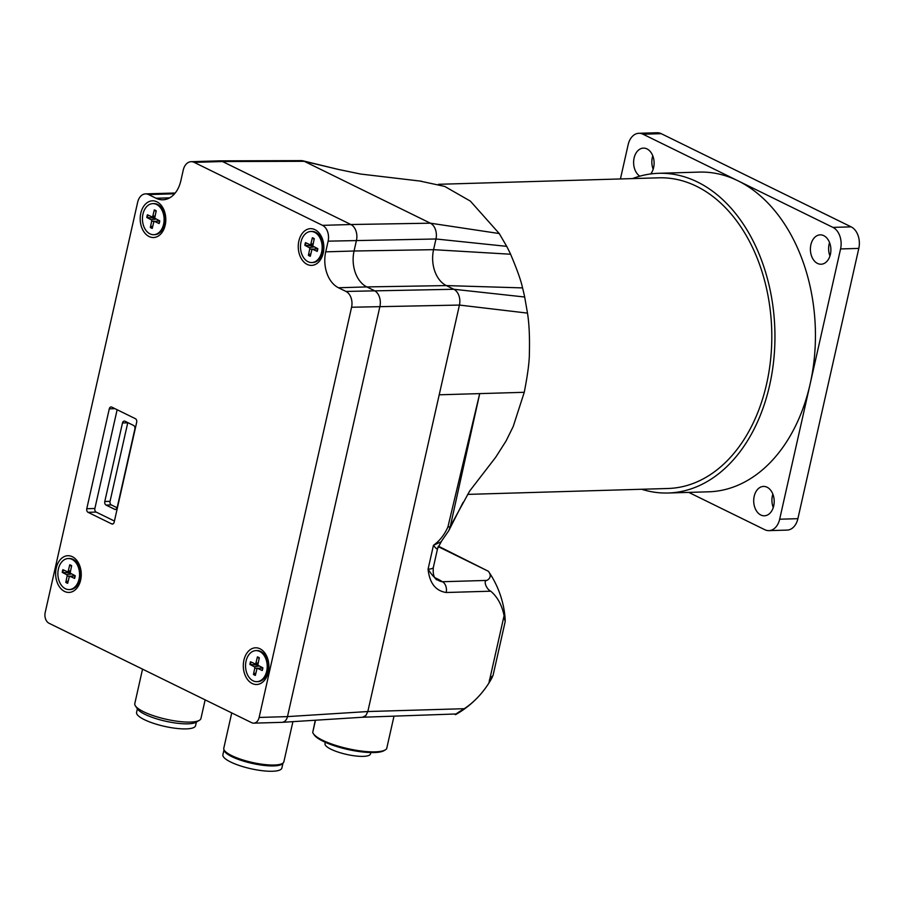 <?xml version="1.0" encoding="UTF-8"?>
<svg xmlns="http://www.w3.org/2000/svg" width="904" height="904" viewBox="0 0 904 904"><rect width="100%" height="100%" fill="white"/><g stroke="black" fill="none" stroke-linecap="round" stroke-linejoin="round"><path stroke-width="1.36" d="M467.628 494.386L667.988 488.488A155.409 108.344 -91.7 0 0 771.711 329.96A155.409 108.344 -91.7 0 0 658.835 177.817L438.474 184.303M632.529 178.585A159.929 111.497 88.3 0 1 658.7 173.297A159.929 111.497 88.3 0 1 774.852 329.87A159.929 111.497 88.3 0 1 668.112 493.008A159.929 111.497 88.3 0 1 641.67 489.267M658.7 173.297L699.199 172.099A159.929 111.497 88.3 0 1 737.969 180.8A159.929 111.497 88.3 0 1 810.12 384.076A159.929 111.497 88.3 0 1 708.612 491.81L668.112 493.008M620.426 178.947L628.144 144.708A16.95 11.82 88.3 0 1 638.902 133.284A16.95 11.82 88.3 0 1 643.015 134.21L832.923 227.39A16.95 11.82 88.3 0 1 840.573 248.939L779.666 519.212A16.95 11.82 88.3 0 1 768.909 530.637A16.95 11.82 88.3 0 1 764.795 529.71L688.758 492.397M639.829 176.178A14.69 10.238 88.3 0 1 633.783 159.838A14.69 10.238 88.3 0 1 643.433 148.109A14.69 10.238 88.3 0 1 653.626 167.59A14.69 10.238 88.3 0 1 650.71 173.941M830.403 254.329A14.69 10.238 88.3 0 1 821.069 264.228A14.69 10.238 88.3 0 1 810.402 249.843A14.69 10.238 88.3 0 1 820.21 234.859A14.69 10.238 88.3 0 1 830.403 254.329M773.711 505.901A14.69 10.238 88.3 0 1 764.377 515.8A14.69 10.238 88.3 0 1 753.71 501.415A14.69 10.238 88.3 0 1 763.518 486.431A14.69 10.238 88.3 0 1 773.711 505.901M768.909 530.637L787.135 530.094A16.95 11.82 -91.7 0 0 797.893 518.67L858.8 248.408A16.95 11.82 -91.7 0 0 851.15 226.859L661.231 133.668A16.95 11.82 -91.7 0 0 657.129 132.752L638.902 133.284M652.778 155.827A14.69 10.238 -91.7 0 0 653.174 169.229M772.863 494.149A14.69 10.238 -91.7 0 0 773.259 507.551M829.556 242.577A14.69 10.238 -91.7 0 0 829.951 255.968M446.18 592.504A8.475 5.91 -91.7 0 0 442.361 581.735C437.751 581.227 432.993 577.034 428.078 569.158C429.536 583.069 435.57 590.843 446.18 592.504L490.725 591.193A67.811 45.629 -63.9 0 1 504.082 615.692L488.894 683.085A67.811 45.629 -63.9 0 1 478.193 696.905A95.903 95.903 0 0 1 456.893 713.9A67.811 16.792 12.7 0 1 456.814 713.945C452.328 716.397 458.611 712.002 464.249 708.702L367.826 711.538L287.483 716.612L379.929 306.399L287.483 716.612L259.132 717.448A8.475 5.91 88.3 0 1 253.753 723.155L282.104 722.33A8.475 5.91 -91.7 0 0 287.483 716.612C286.568 720.07 284.816 721.968 282.24 722.319L282.037 722.33M420.349 181.139L444.734 186.427L470.362 201.117L499.245 233.548L506.703 246.351A159.364 111.102 88.3 0 1 510.59 254.227C517.111 269.595 521.088 280.816 522.546 287.901L446.316 285.585L366.809 286.918L374.324 290.602A12.43 8.667 88.3 0 1 379.929 306.399A12.43 8.667 -91.7 0 0 374.324 290.602L366.809 286.918A28.25 19.696 88.3 0 1 354.063 251.007L356.47 240.317A12.43 8.667 -91.7 0 0 350.865 224.52A12.43 8.667 88.3 0 1 356.47 240.317L354.063 251.007L433.57 249.673A28.25 19.696 -91.7 0 0 446.316 285.585L453.819 289.269A12.43 8.667 88.3 0 1 459.435 305.066L439.208 394.799L479.708 393.613L447.921 526.919C444.531 534.716 439.706 540.841 433.457 545.304C436.338 549.044 437.705 549.903 437.57 547.88M522.546 287.901A159.364 111.102 88.3 0 1 524.682 297.009L453.819 289.269L345.972 291.438L338.469 287.755L366.809 286.918A28.25 19.696 88.3 0 1 354.063 251.007L325.722 251.843L328.129 241.153A12.43 8.667 88.3 0 0 322.513 225.356L350.865 224.52L222.497 161.533A12.43 8.667 -91.7 0 0 219.491 160.855L191.139 161.692A12.43 8.667 88.3 0 1 194.157 162.37L222.497 161.533L350.865 224.52L430.372 223.186A12.43 8.667 88.3 0 1 435.977 238.984L433.57 249.673L510.59 254.227M302.93 160.822L338.661 169.489L304.252 161.307A12.43 8.667 88.3 0 0 302.942 160.822A12.43 8.667 88.3 0 0 301.405 160.629L219.649 160.855A12.43 8.667 88.3 0 1 222.497 161.533L304.252 161.307L430.372 223.186L499.245 233.548M175.173 193.049L174.043 193.049A12.43 8.667 88.3 0 1 175.105 193.14A12.43 8.667 -91.7 0 0 173.884 193.049L145.533 193.885A12.43 8.667 88.3 0 1 148.55 194.563L174.54 193.795M456.814 713.945L362.538 717.245M439.208 394.799L367.826 711.538L365.837 715.595L362.47 717.245M478.193 696.905A67.811 45.629 -63.9 0 1 464.249 708.702M490.725 591.193C486.239 589.137 483.064 580.198 486.906 580.413L442.361 581.735A33.911 8.396 12.7 0 0 437.502 578.944L434.835 577.633M438.18 546.626L488.296 571.226A67.811 16.792 -167.3 0 1 488.872 572.006A95.903 95.903 0 0 1 503.607 607.285A67.811 47.279 -91.7 0 1 504.522 612.742C505.63 621.59 505.257 624.031 504.082 615.692L505.2 621.511L493.042 675.469M488.296 571.226L438.361 546.174M488.872 572.006A67.811 16.792 -167.3 0 1 486.906 580.413M488.894 683.085C493.652 675.537 494.025 673.096 489.335 680.147M441.355 541.473L437.57 548.626L433.355 567.362A16.95 4.192 -167.3 0 1 428.078 569.158L433.457 545.304L441.062 541.835L448.859 530.558L450.282 526.501A8.475 1.932 -166.1 0 1 447.921 526.919M450.282 526.501L479.708 393.613L524.252 392.302L513.201 426.53L506.116 440.903L495.652 457.322L469.718 490.962L450.282 526.501M524.682 297.009L527.484 313.112C529.145 323.395 529.778 336.717 529.382 353.102C529.428 361.498 527.721 374.561 524.252 392.302M106.062 505.076L111.328 504.929A2.825 1.966 88.3 0 1 110.051 501.336L104.785 501.483A2.825 1.966 -91.7 0 0 106.062 505.076L114.695 509.314A2.825 1.966 -91.7 0 0 115.384 509.472A2.825 1.966 -91.7 0 0 117.17 507.562L134.865 429.05A2.825 1.966 -91.7 0 0 133.589 425.456L124.967 421.219A2.825 1.966 -91.7 0 0 124.277 421.072A2.825 1.966 -91.7 0 0 122.481 422.97L104.785 501.483M111.328 504.929L117.124 507.765M122.481 422.97L127.746 422.812A2.825 1.966 88.3 0 1 127.803 422.609M127.746 422.812L110.051 501.336M113.056 523.879L111.7 523.913A2.825 1.966 -91.7 0 0 112.378 524.071A2.825 1.966 -91.7 0 0 114.175 522.173L136.685 422.292A2.825 1.966 -91.7 0 0 135.408 418.699L111.768 407.094A2.825 1.966 -91.7 0 0 111.079 406.936A2.825 1.966 -91.7 0 0 109.282 408.845L114.989 408.676M94.875 508.489L86.773 508.726A2.825 1.966 -91.7 0 0 88.05 512.319L96.152 512.082A2.825 1.966 -91.7 0 1 94.875 508.489L117.136 409.727M114.424 521.043L96.152 512.082M111.7 523.913L88.05 512.319M86.773 508.726L109.282 408.845M81.157 576.775A9.605 6.701 88.3 0 1 81.1 577.012A9.605 6.701 88.3 0 1 79.665 580.515M79.269 566.966A9.605 6.701 88.3 0 1 80.976 570.605M268.816 668.858A9.605 6.701 88.3 0 1 268.77 669.096A9.605 6.701 88.3 0 1 267.335 672.599M266.929 659.05A9.605 6.701 88.3 0 1 268.635 662.688M268.307 672.135A18.362 12.803 -91.7 0 0 268.68 670.056A18.362 12.803 -91.7 0 0 268.431 661.502A18.362 12.803 -91.7 0 0 248.826 650.823A18.362 12.803 -91.7 0 0 248.476 680.655A18.362 12.803 -91.7 0 0 268.307 672.135M253.753 723.155A8.475 5.91 88.3 0 1 251.696 722.703L49.019 623.251A8.475 5.91 88.3 0 1 45.2 612.471L137.645 202.27A12.43 8.667 88.3 0 1 145.533 193.885M259.132 717.448L351.577 307.236L459.435 305.066L527.484 313.112M345.972 291.438A12.43 8.667 88.3 0 1 351.577 307.236M325.722 251.843A28.25 19.696 -91.7 0 0 338.469 287.755M322.513 225.356L194.157 162.37M169.658 197.852L156.053 198.247A28.25 19.696 -91.7 0 0 162.912 199.784A28.25 19.696 -91.7 0 0 180.845 180.755L183.252 170.065A12.43 8.667 88.3 0 1 191.139 161.692M156.053 198.247L148.55 194.563M80.648 580.052A18.362 12.803 -91.7 0 0 81.021 577.972A18.362 12.803 -91.7 0 0 80.761 569.418A18.362 12.803 -91.7 0 0 61.156 558.74A18.362 12.803 -91.7 0 0 60.817 588.572A18.362 12.803 -91.7 0 0 80.648 580.052M323.259 253.007A18.362 12.803 -91.7 0 0 323.632 250.928A18.362 12.803 -91.7 0 0 323.372 242.374A18.362 12.803 -91.7 0 0 303.767 231.695A18.362 12.803 -91.7 0 0 303.428 261.527A18.362 12.803 -91.7 0 0 323.259 253.007M165.195 225.152A18.362 12.803 -91.7 0 0 165.568 223.085A18.362 12.803 -91.7 0 0 165.319 214.53A18.362 12.803 -91.7 0 0 145.713 203.852A18.362 12.803 -91.7 0 0 145.374 233.684A18.362 12.803 -91.7 0 0 165.195 225.152M165.703 221.887A9.605 6.701 88.3 0 1 165.658 222.113A9.605 6.701 88.3 0 1 164.223 225.616M163.827 212.078A9.605 6.701 88.3 0 1 165.522 215.717M323.768 249.73A9.605 6.701 88.3 0 1 323.711 249.967A9.605 6.701 88.3 0 1 322.276 253.47M321.88 239.922A9.605 6.701 88.3 0 1 323.587 243.56M71.506 566.446L69.744 564.808L68.275 570.944L70.557 570.978M70.467 573L62.252 572.39L66.557 574.639L71.721 573.916M66.557 574.639A1.209 0.847 -91.7 0 1 67.099 576.153L65.789 582.368L68.32 580.73M69.744 564.808A9.402 6.554 -91.7 0 1 71.653 565.746L70.342 571.961A1.209 0.847 -91.7 0 0 70.885 573.475L75.201 575.724A9.402 6.554 -91.7 0 1 74.591 578.436L70.218 576.436A1.209 0.847 -91.7 0 0 69.179 577.17L67.698 583.306A9.402 6.554 -91.7 0 1 65.789 582.368M62.252 572.39A9.402 6.554 -91.7 0 1 62.862 569.678L67.224 571.678A1.209 0.847 -91.7 0 0 68.275 570.944M68.263 558.525L69.269 558.491A15.537 10.837 88.3 0 1 80.151 570.096A15.537 10.837 88.3 0 1 80.354 577.34A15.537 10.837 88.3 0 1 80.038 579.091A15.537 10.837 88.3 0 1 70.184 589.566L69.179 589.589A15.537 10.837 88.3 0 1 58.398 568.989A15.537 10.837 88.3 0 1 68.263 558.525A15.537 10.837 88.3 0 1 79.043 579.125A15.537 10.837 88.3 0 1 69.179 589.589M258.126 665.084L249.911 664.463L254.227 666.723A1.209 0.847 -91.7 0 1 254.758 668.226L253.459 674.452L255.979 672.813M259.165 658.53L257.414 656.892A9.402 6.554 -91.7 0 1 259.312 657.829L258.013 664.044A1.209 0.847 -91.7 0 0 258.544 665.559L262.861 667.807A9.402 6.554 -91.7 0 1 262.25 670.519L257.877 668.508A1.209 0.847 -91.7 0 0 256.838 669.254L255.357 675.39A9.402 6.554 -91.7 0 1 253.459 674.452M249.911 664.463A9.402 6.554 -91.7 0 1 250.521 661.762L254.894 663.762A1.209 0.847 -91.7 0 0 255.934 663.027L258.216 663.05M257.414 656.892L255.934 663.027M255.934 650.609L256.928 650.575A15.537 10.837 88.3 0 1 267.81 662.18A15.537 10.837 88.3 0 1 268.025 669.423A15.537 10.837 88.3 0 1 267.708 671.175A15.537 10.837 88.3 0 1 257.843 681.639L256.849 681.672A15.537 10.837 88.3 0 1 246.069 661.073A15.537 10.837 88.3 0 1 255.934 650.609A15.537 10.837 88.3 0 1 266.703 671.209A15.537 10.837 88.3 0 1 256.849 681.672M313.078 245.956L304.863 245.334L309.179 247.594A1.209 0.847 -91.7 0 1 309.71 249.097L308.4 255.323L310.931 253.685M314.117 239.402L312.366 237.763A9.402 6.554 -91.7 0 1 314.264 238.701L312.965 244.916A1.209 0.847 -91.7 0 0 313.496 246.43L317.812 248.679A9.402 6.554 -91.7 0 1 317.202 251.391L312.829 249.38A1.209 0.847 -91.7 0 0 311.79 250.114L310.309 256.261A9.402 6.554 -91.7 0 1 308.4 255.323M304.863 245.334A9.402 6.554 -91.7 0 1 305.473 242.622L309.835 244.634A1.209 0.847 -91.7 0 0 310.886 243.899L313.168 243.922M312.366 237.763L310.886 243.899M310.874 231.48L311.88 231.447A15.537 10.837 88.3 0 1 322.762 243.052A15.537 10.837 88.3 0 1 322.977 250.295A15.537 10.837 88.3 0 1 322.66 252.046A15.537 10.837 88.3 0 1 312.795 262.51L311.79 262.544A15.537 10.837 88.3 0 1 301.009 241.944A15.537 10.837 88.3 0 1 310.874 231.48A15.537 10.837 88.3 0 1 321.654 252.069A15.537 10.837 88.3 0 1 311.79 262.544M155.013 218.113L146.798 217.491L151.115 219.74A1.209 0.847 -91.7 0 1 151.657 221.254L150.346 227.48L152.878 225.83M156.064 211.559L154.302 209.92A9.402 6.554 -91.7 0 1 156.211 210.847L154.9 217.073A1.209 0.847 -91.7 0 0 155.443 218.587L159.748 220.836A9.402 6.554 -91.7 0 1 159.138 223.548L154.776 221.536A1.209 0.847 -91.7 0 0 153.725 222.271L152.256 228.407A9.402 6.554 -91.7 0 1 150.346 227.48M146.798 217.491A9.402 6.554 -91.7 0 1 147.42 214.779L151.782 216.79A1.209 0.847 -91.7 0 0 152.821 216.056L155.115 216.079M154.302 209.92L152.821 216.056M152.821 203.626L153.816 203.603A15.537 10.837 88.3 0 1 164.697 215.197A15.537 10.837 88.3 0 1 164.912 222.44A15.537 10.837 88.3 0 1 164.596 224.203A15.537 10.837 88.3 0 1 154.731 234.667L153.737 234.701A15.537 10.837 88.3 0 1 142.956 214.101A15.537 10.837 88.3 0 1 152.821 203.626A15.537 10.837 88.3 0 1 163.601 224.226A15.537 10.837 88.3 0 1 153.737 234.701M292.919 721.641L283.879 761.756A30.804 7.627 -167.3 0 1 282.455 763.428A30.804 7.627 -167.3 0 1 267.878 764.852A30.804 7.627 -167.3 0 1 224.361 750.343A30.804 7.627 -167.3 0 1 223.785 748.218L231.74 712.906M224.361 750.343L225.198 751.574A29.674 7.345 12.7 0 0 251.979 763.213A29.674 7.345 12.7 0 0 281.167 764.185L282.455 763.428M224.056 749.823A30.239 7.481 12.7 0 0 252.476 763.473A30.239 7.481 12.7 0 0 282.952 763.1M283.008 763.055L281.878 768.038A30.239 7.481 -167.3 0 1 251.267 768.818A30.239 7.481 -167.3 0 1 222.892 754.75L224.022 749.755M137.385 708.804L136.572 712.386A30.239 7.481 12.7 0 0 136.549 712.521A30.239 7.481 12.7 0 0 164.686 726.398A30.239 7.481 12.7 0 0 195.558 725.686A30.239 7.481 12.7 0 0 195.58 725.55M135.419 705.911L137.521 709.007A31.086 7.695 12.7 0 0 137.657 709.199A31.086 7.695 12.7 0 0 165.895 721.279A31.086 7.695 12.7 0 0 196.145 722.217L199.377 720.318A33.911 8.396 -167.3 0 1 166.37 719.29A33.911 8.396 -167.3 0 1 135.566 706.114A33.911 8.396 -167.3 0 1 135.419 705.911A33.911 8.396 -167.3 0 1 134.798 703.572L142.549 669.141M205.14 699.854L200.948 718.477A33.911 8.396 -167.3 0 1 199.377 720.318M313.36 733.675A38.149 9.447 12.7 0 0 347.791 748.636A38.149 9.447 12.7 0 0 385.307 749.891L384.019 750.648A37.019 9.164 -167.3 0 1 323.101 741.269A37.019 9.164 -167.3 0 1 314.196 734.907L313.36 733.675A38.149 9.447 12.7 0 1 312.727 732.398L315.473 720.217M385.307 749.891A38.149 9.447 12.7 0 0 386.663 748.715L393.963 716.318M312.727 732.398L315.293 720.228M370.798 752.557L370.493 753.891A23.312 5.774 -167.3 0 1 346.492 754.399A23.312 5.774 -167.3 0 1 325.011 743.642L325.316 742.308M661.231 133.668L643.015 134.21M851.15 226.859L832.923 227.39M858.8 248.408L840.573 248.939M797.893 518.67L779.666 519.212M437.502 578.944A16.95 11.402 -63.9 0 1 435.615 578.797M328.129 241.153L435.977 238.984L506.703 246.351M338.661 169.489L360.538 174.031L421.4 181.218M116.051 509.28L114.695 509.314M69.879 565.305A8.882 6.192 88.3 0 1 71.585 566.096M62.828 572.526A8.882 6.192 88.3 0 1 63.404 569.927M67.834 582.752A8.882 6.192 88.3 0 1 66.139 581.871M75.066 575.656A8.882 6.192 88.3 0 1 74.478 578.244M67.099 576.153L71.179 576.176M70.218 576.436L75.032 575.746M80.151 570.096L80.445 571.633A8.938 6.226 88.3 0 1 80.569 575.791L80.354 577.34M255.493 674.825A8.882 6.192 88.3 0 1 253.809 673.955M262.103 670.361L262.702 667.694A8.882 6.192 88.3 0 1 262.137 670.327M257.538 657.377A8.882 6.192 88.3 0 1 259.245 658.18M250.487 664.609A8.882 6.192 88.3 0 1 251.063 662.01M257.877 668.508L262.691 667.83M254.227 666.723L259.38 665.999M254.758 668.226L258.849 668.259M267.81 662.18L268.115 663.705A8.938 6.226 88.3 0 1 268.239 667.875L268.025 669.423M310.445 255.696A8.882 6.192 88.3 0 1 308.75 254.826M317.677 248.611A8.882 6.192 88.3 0 1 317.089 251.199M312.49 238.249A8.882 6.192 88.3 0 1 314.196 239.04M305.439 245.481A8.882 6.192 88.3 0 1 306.015 242.882M312.829 249.38L317.643 248.702M309.179 247.594L314.332 246.871M309.71 249.097L313.79 249.131M322.762 243.052L323.056 244.577A8.938 6.226 88.3 0 1 323.18 248.747L322.977 250.295M152.38 227.853A8.882 6.192 88.3 0 1 150.697 226.983M159.624 220.768A8.882 6.192 88.3 0 1 159.025 223.356M154.437 210.406A8.882 6.192 88.3 0 1 156.132 211.197M147.386 217.638A8.882 6.192 88.3 0 1 147.962 215.028M154.776 221.536L159.579 220.858M151.115 219.74L156.279 219.017M151.657 221.254L155.737 221.288M164.697 215.197L165.003 216.734A8.938 6.226 88.3 0 1 165.127 220.892L164.912 222.44M282.24 722.319L362.617 717.245M477.775 402.201L478.318 399.76M448.892 530.433L463.097 502.398M433.355 567.362C432.361 578.3 436.474 578.944 436.553 579.814L436.451 579.735M75.043 575.611L74.444 578.277M67.438 571.735L70.342 572.006M69.868 576.379L74.953 575.599M257.527 668.463L262.623 667.683M255.097 663.818L258.002 664.09M317.654 248.566L317.055 251.233M312.479 249.334L317.564 248.555M310.049 244.69L312.953 244.961M159.601 220.712L158.991 223.378M154.426 221.48L159.511 220.712M151.985 216.847L154.889 217.118M196.371 722.093L195.558 725.686"/></g></svg>
